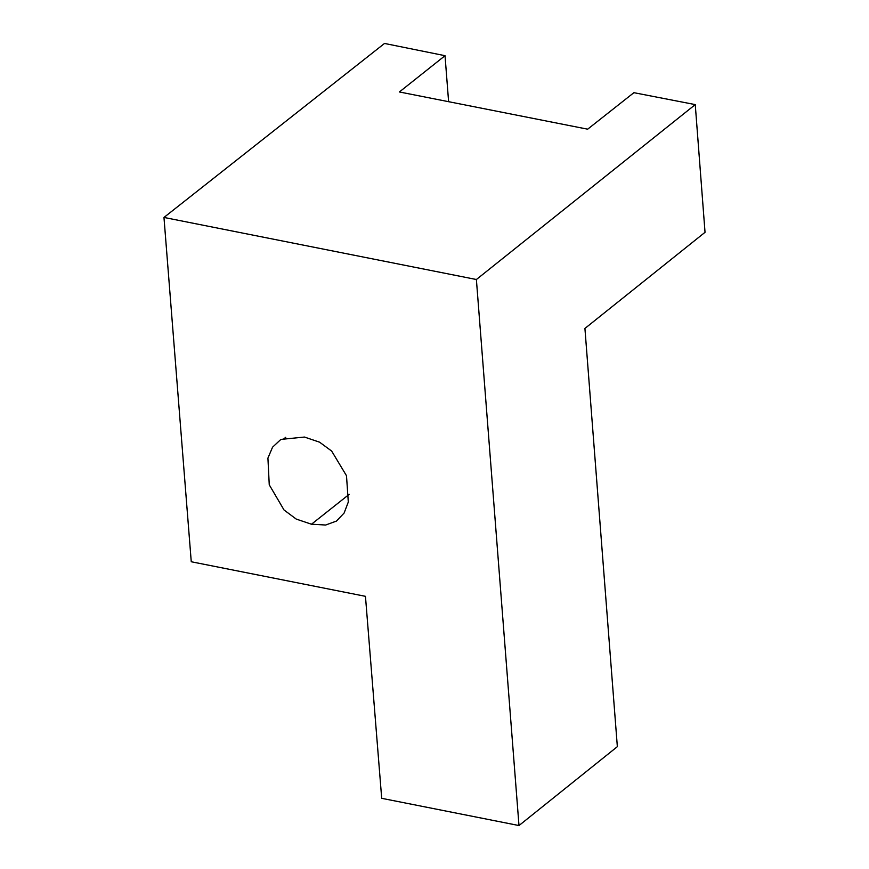<?xml version="1.0" encoding="UTF-8"?>
<svg xmlns="http://www.w3.org/2000/svg" width="869" height="869" viewBox="0 0 869 869"><rect width="100%" height="100%" fill="white"/><g stroke="black" fill="none" stroke-linecap="round" stroke-linejoin="round"><path stroke-width="1.3" d="M365.458 596.33L381.697 798.318L518.989 825.55L476.386 279.514L163.969 217.446L191.256 561.754L365.458 596.33M304.476 437.053L319.575 442.18L331.665 451.076L346.492 475.723L348.306 502.043L344.113 513.036L336.422 521.096L325.647 525.028L311.482 524.224L296.231 519.075L284.033 509.994L269.249 484.793L267.924 458.104L272.573 447.166L280.883 439.41L304.476 437.053M476.386 279.514L695.254 104.606L633.892 92.679L587.661 129.188L399.403 91.962L445.026 55.692L384.511 43.45L163.969 217.446M518.989 825.55L617.348 746.667L584.924 328.439L705.031 232.316L695.254 104.606M445.026 55.692L448.61 101.706M349.175 494.352L311.482 524.224M283.164 439.399L285.749 437.313"/></g></svg>
